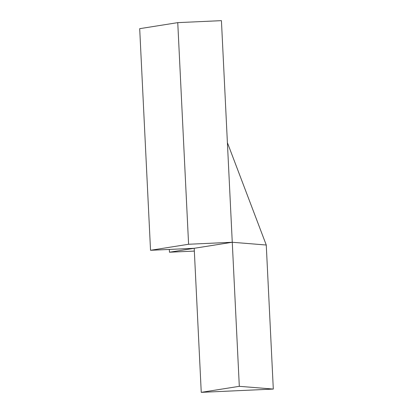 <?xml version="1.0" encoding="UTF-8"?>
<svg xmlns="http://www.w3.org/2000/svg" width="413" height="413" viewBox="0 0 413 413"><rect width="100%" height="100%" fill="white"/><g stroke="black" fill="none" stroke-linecap="round" stroke-linejoin="round"><path stroke-width="0.62" d="M150.533 250.288L139.692 28.673L177.755 22.638L188.591 244.259L150.533 250.288L194.203 248.301L201.25 392.35L273.308 389.067L266.261 245.017L227.393 142.645L266.261 245.017L232.266 242.266L169.464 252.219L169.33 249.431M194.342 251.089L169.464 252.219M188.591 244.259L232.266 242.266L239.313 386.32L201.25 392.35M273.308 389.067L239.313 386.32M221.43 20.65L232.266 242.266L194.203 248.301L232.266 242.266L221.43 20.65L177.755 22.638M266.261 245.017L232.266 242.266"/></g></svg>
